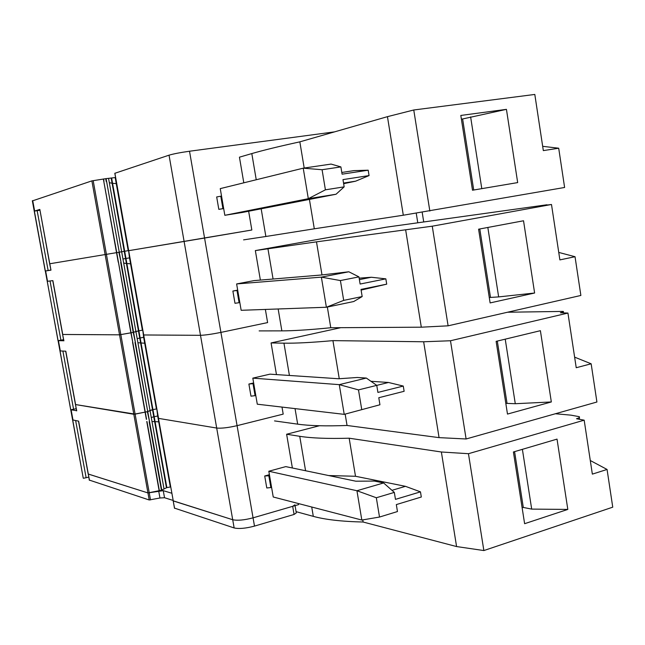 <?xml version="1.0" encoding="UTF-8"?>
<svg xmlns="http://www.w3.org/2000/svg" width="645" height="645" viewBox="0 0 645 645"><rect width="100%" height="100%" fill="white"/><g stroke="black" fill="none" stroke-linecap="round" stroke-linejoin="round"><path stroke-width="0.97" d="M106.651 181.672L119.252 252.195L106.102 178.625L91.88 180.882L32.355 200.909M106.102 178.625L115.576 177.536M334.553 131.87L189.517 151.228C180.398 152.518 173.57 153.833 169.038 155.171L114.891 173.279M189.517 151.228L204.562 238.045L251.84 230.007L128.613 250.695L143.69 334.9M115.197 177.609L116.261 183.607L112.561 183.309L124.687 251.26L128.597 250.599L129.5 257.871L125.969 258.468L138.877 330.82L142.771 330.151L143.658 337.335L140.15 337.956L152.938 409.591L156.799 408.922L157.678 416.025L154.195 416.662L166.853 487.604L170.699 486.919M111.214 178.254L112.101 183.253L109.319 182.664L121.663 251.776L119.252 252.195L121.091 262.467L118.882 252.26L116.745 252.622L124.687 251.26L124.251 251.34L125.541 258.54L122.953 259L123.687 263.087L126.42 263.491L125.541 258.54M103.361 178.996L116.745 252.622L49.657 263.781L39.837 209.431L34.37 211.108L83.165 477.687M248.639 211.221L251.84 230.007M243.802 182.817L239.44 157.178L251.808 153.575C262.942 150.333 278.954 146.423 299.836 141.852L387.452 116.664L413.759 109.989L534.81 94.444L543.324 150.608L558.699 148.213L564.609 187.469L403.302 215.22L387.452 116.664M218.816 209.351L216.68 196.951L220.792 196.217L222.92 208.633L218.816 209.351L223.678 208.577M243.584 239.875L265.861 236.489L261.161 208.738M343.648 183.696L355.597 181.189L369.061 175.577L368.19 170.199L342.084 174.174L340.891 166.918L322.081 169.724L325.403 189.823L344.164 186.857L342.971 179.608L369.061 175.577M343.543 183.067L355.597 181.189M368.19 170.199L353.871 170.635L341.802 172.465M220.792 196.217L221.525 196.048M222.92 208.633L223.662 208.48M50.81 270.07L45.36 270.997M34.37 211.108L39.853 210.246M309.382 199.208L314.308 228.806L403.302 215.22M314.308 228.806L265.861 236.489M429.844 211.052L413.759 109.989M506.438 109.352L460.812 115.447L472.503 190.219L517.677 182.591L506.438 109.352L462.618 118.97L473.712 190.009M299.836 141.852L304.198 168.039M558.699 148.213L542.671 146.318M344.164 186.857L336.053 194.234L242.375 212.455L224.831 215.301L220.251 188.622L303.231 168.176L331.079 164.08L340.891 166.918M461.393 119.132L462.618 118.97M481.791 188.646L470.624 116.898M336.053 194.234L308.31 198.692L224.831 215.301M325.403 189.823L308.31 198.692L303.231 168.176L322.081 169.724M121.091 262.467L133.571 332.288L130.887 332.844L116.745 252.622L49.786 263.757L39.837 209.431M122.953 259L121.663 251.776L124.251 251.34L112.101 183.253M125.969 258.468L124.687 251.26L128.218 250.663L116.261 183.607M294.918 504.801L292.685 506.333L253.058 517.838L237.078 425.66C228.249 427.7 221.453 428.498 216.696 428.054C221.453 428.498 228.249 427.7 237.078 425.66L283.195 414.122L237.078 425.66L220.921 332.401C211.987 334.183 205.183 335.158 200.498 335.319C205.183 335.158 211.987 334.183 220.921 332.401L267.611 322.589L220.921 332.401L204.562 238.045L128.686 250.679L143.617 334.932M169.038 155.171L200.498 335.319L143.625 334.965L158.533 418.25M120.696 262.41L133.209 332.377L138.877 330.82L138.449 330.909L139.723 338.044L137.183 338.665L137.909 342.713L140.602 342.938L139.723 338.044M123.687 263.087L135.91 331.522L133.571 332.288L135.394 342.455L133.209 332.377L119.543 334.82L62.613 334.465L52.753 280.639M49.786 263.757L50.963 270.158L49.657 263.781M118.454 262.168L132.781 342.261L130.887 332.844L119.543 334.82L62.742 334.481L52.882 280.623L47.254 281.317L58.01 340.665L63.766 340.753M50.963 270.158L45.223 271.013L32.331 200.764M260.37 280.083L255.347 250.591L386.137 227.209L546.976 204.771L544.09 205.441L551.491 204.489L432.255 226.193L316.485 241.851L321.992 274.923M265.369 309.431L267.611 322.589M237.731 290.363L232.877 291.048L237.691 290.113M259.145 330.901L281.865 330.869L278.148 308.971M129.5 257.871L130.556 263.805L126.88 263.539M255.347 250.591L316.485 241.851M361.111 290.089L386.71 284.155L385.847 278.85L371.294 277.253L359.394 279.624M371.294 277.253L359.152 278.156M236.981 290.419L239.085 302.69L239.843 302.65M239.085 302.69L234.99 303.303L232.877 291.048M551.491 204.489L559.884 259.895L575.034 256.718L580.871 295.458L448.106 325.822L421.306 327.192L405.673 229.999M327.338 307.044L330.78 327.741L421.306 327.192M330.78 327.741C309.721 329.813 293.419 330.853 281.865 330.869M63.565 339.681L58.155 340.689M575.034 256.718L558.747 252.421M448.106 325.822L432.255 226.193M523.53 220.775L478.59 229.193L490.119 302.924L534.616 293.015L523.53 220.775M362.176 296.555L343.688 300.385L326.386 307.246L321.371 277.14L236.626 283.937L241.157 310.301L326.386 307.246L353.726 301.538L362.176 296.555L360.998 289.403L386.71 284.155M343.688 300.385L340.407 280.559L321.371 277.14L348.824 271.779L321.492 274.988L254.017 280.615L236.626 283.937M385.847 278.85L360.12 284.042L358.942 276.882L340.407 280.559M489.273 297.506L498.65 296.91L487.838 227.459M498.65 296.91L534.616 293.015M348.824 271.779L358.942 276.882M479.799 228.967L490.466 297.24M63.903 340.826L62.613 334.465L63.774 340.81M137.183 338.665L135.91 331.522L138.449 330.909L126.42 263.491M140.15 337.956L138.877 330.82L142.384 330.208L130.556 263.805M298.433 503.551L298.611 504.608L253.058 517.838C244.326 520.12 237.537 520.757 232.708 519.733L216.696 428.054L158.557 418.387L216.696 428.054L200.498 335.319L143.698 334.973L158.468 418.299M135.394 342.455L147.745 411.591L152.938 409.591L152.51 409.696L153.768 416.759L151.277 417.557L151.986 421.564L154.639 421.612L153.768 416.759M134.999 342.422L147.745 411.591L135.111 414.138L75.449 404.536L65.677 351.186M137.909 342.713L150.011 410.478L147.745 411.591L149.551 421.653L147.391 411.695L133.813 414.267L75.586 404.576L65.806 351.194L60.033 350.92L70.684 409.712L76.578 410.72M276.463 374.592L271.077 342.938L340.794 327.676M282.002 407.084L283.195 414.122M253.751 383.59L248.889 384.049L253.638 382.945M274.528 420.911L297.676 424.152L295.039 408.608M143.658 337.335L144.706 343.213L141.045 342.971M271.077 342.938L283.945 343.164C295.531 343.374 311.858 342.527 332.925 340.625L423.652 341.769L450.484 340.753L567.939 313.059L576.227 367.723L591.159 363.796L574.622 357.145M507.542 312.228L563.174 311.414C564.077 311.664 563.158 312.124 560.408 312.793L567.939 313.059M379.937 404.77L344.22 414.356L339.27 384.646L252.816 378.139L257.291 404.197L344.22 414.356L379.937 404.77L378.784 397.723L404.125 391.297L403.27 386.065L388.492 382.477L376.753 385.379M388.492 382.477L370.94 381.292M252.985 383.525L255.065 395.659L255.839 395.74M255.065 395.659L250.978 396.175L248.889 384.049M591.159 363.796L596.915 402.012L466.109 438.979L439.068 437.632L423.652 341.769M345.156 414.114L347.05 425.474L439.068 437.632M347.05 425.474C325.902 426.248 309.447 425.813 297.676 424.152M76.207 408.696L70.837 409.785M466.109 438.979L450.484 340.753M540.397 330.683L496.126 341.358L507.486 414.074L551.33 401.956L540.397 330.683M332.925 340.625L339.262 378.728M361.724 409.446L358.483 389.894L339.27 384.646L366.336 378.059L357.249 377.486L338.762 378.76L269.981 374.156L252.816 378.139M403.27 386.065L377.914 392.426L376.753 385.363L358.483 389.894M505.809 403.351L515.282 403.714L505.228 339.165M515.282 403.714L551.33 401.956M366.336 378.059L376.753 385.363M497.311 341.076L506.986 403.028M76.739 410.865L75.449 404.536L76.602 410.825M151.277 417.557L150.011 410.478L152.51 409.696L140.602 342.938M154.195 416.662L152.938 409.591L156.421 408.962L144.706 343.213M295.063 505.64L296.297 512.904L294.072 514.46L254.493 526.102L253.058 517.838C244.326 520.12 237.537 520.757 232.708 519.733L173.271 500.939L158.485 418.363L173.231 500.738M254.493 526.102C245.761 528.408 238.981 529.021 234.143 527.949L232.708 519.733L173.174 500.81M166.853 487.604L161.427 490.248L147.947 492.925L88.172 473.994L78.488 421.121M171.828 493.248L163.258 490.66L147.947 492.925L88.317 474.067L78.626 421.153L72.7 419.927L83.253 478.171M292.378 467.996L286.622 434.238L319.396 425.748M269.586 475.744L264.716 475.994L269.408 474.704M296.087 511.654L313.309 516.363L311.72 507.01M157.678 416.025L158.718 421.846L155.082 421.628M146.762 421.548L159.162 490.845M441.374 452L468.455 453.701L584.176 420.177L592.352 474.123L607.066 469.455L612.75 507.172L483.863 550.556L456.579 546.557L441.374 452L349.163 438.205L355.5 476.268L328.708 475.559M555.369 413.751L570.946 415.146L579.154 416.662C580.105 417.226 579.226 417.912 576.517 418.734L584.176 420.177M286.622 434.238L299.74 436.31C311.535 438.181 328.015 438.81 349.163 438.205M361.821 520.047L356.935 490.732L268.812 471.245L273.238 496.997L361.821 520.047L379.51 517.048L397.465 511.55L396.328 504.592L421.306 497.021L420.467 491.853L405.463 486.33L391.975 490.321M405.463 486.33L355.5 476.268M268.804 475.567L270.868 487.564L271.65 487.757M270.868 487.564L266.78 487.975L264.716 475.994M362.764 519.886L363.119 522.023L456.579 546.557M363.119 522.023C341.89 521.539 325.29 519.652 313.309 516.363M88.744 477.123L83.407 478.284M483.863 550.556L468.455 453.701M557.03 439.116L513.412 451.984L524.619 523.7L567.818 509.421L557.03 439.116M607.066 469.455L590.288 460.522M379.51 517.048L376.325 497.755L356.935 490.732L383.614 482.952L374.374 481.073L355.822 481.202L285.767 466.617L268.812 471.245M420.467 491.853L395.466 499.367L394.329 492.401L376.325 497.755M522.136 507.817L523.297 507.438L531.69 509.107L522.385 449.331M531.69 509.107L567.818 509.421M383.614 482.952L394.329 492.401M514.581 451.637L523.297 507.438M234.143 527.949L174.553 508.139M158.694 490.942L159.952 497.996L164.523 497.722L173.102 500.431M159.952 497.996L149.213 499.98L89.284 480.074M89.462 480.307L88.317 474.067L89.316 480.235M174.585 508.341L173.191 500.899L174.505 508.3M103.982 181.277L103.563 178.971M106.248 181.592L105.724 178.665M109.319 182.664L108.586 178.536M112.561 183.309L111.649 178.197M114.883 173.223L128.686 250.679M32.718 200.603L34.637 211.02M91.88 180.882L149.213 499.98M93.178 180.624L150.511 499.907M103.764 181.253L118.237 262.152M256.242 179.753L251.808 153.575M48.133 270.529L37.152 210.649M47.528 281.284L45.634 270.956M417.775 222.783L416.243 213.189M267.973 248.93L273.077 279.027M60.904 340.213L50.044 280.978M60.316 350.945L58.437 340.705M132.572 342.245L146.367 419.355M132.781 342.261L146.568 419.315M283.945 343.164L289.42 375.454M73.578 409.301L62.896 351.065M72.99 420.008L71.127 409.857M149.164 421.653L161.427 490.248M146.971 421.556L159.363 490.805M149.551 421.653L161.782 490.111M151.986 421.564L163.975 488.66M154.639 421.612L166.434 487.717M158.718 421.846L170.32 486.959M299.74 436.31L305.577 470.745M86.14 477.792L75.642 420.548M292.685 506.333L294.072 514.46M163.258 490.66L164.523 497.722M114.81 173.247L128.613 250.695M423.725 221.944L422.177 212.253M563.246 311.906L563.399 312.898M579.283 417.541L579.557 419.315"/></g></svg>
